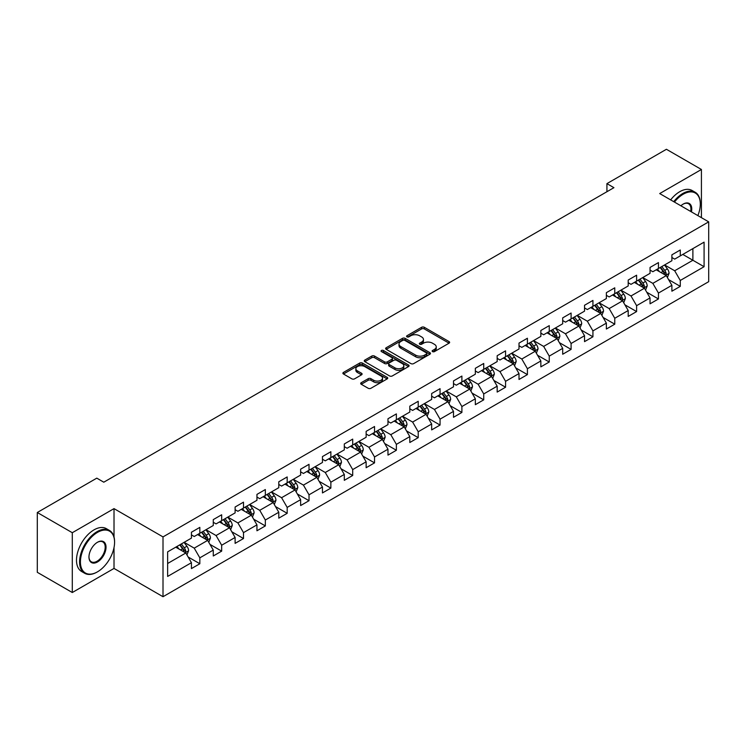 <?xml version="1.0" encoding="UTF-8"?>
<svg xmlns="http://www.w3.org/2000/svg" width="746" height="746" viewBox="0 0 746 746"><rect width="100%" height="100%" fill="white"/><g stroke="black" fill="none" stroke-linecap="round" stroke-linejoin="round"><path stroke-width="1.12" d="M432.54 351.608A1.361 0.783 0 0 0 434.461 351.608L449.064 343.179A1.94 1.119 0 0 0 449.633 342.386A1.94 1.119 0 0 0 449.064 341.593L424.325 327.308A1.94 1.119 0 0 0 421.574 327.308L406.98 335.737A1.361 0.783 0 0 0 406.579 336.297A1.361 0.783 0 0 0 406.98 336.847A1.361 0.783 0 0 0 408.901 336.847L410.794 335.756A6.22 3.59 0 0 1 419.588 335.756L421.649 336.95A6.22 3.59 0 0 1 423.467 339.486A6.22 3.59 0 0 1 421.649 342.022L419.756 343.113A1.361 0.783 0 0 0 419.355 343.673A1.361 0.783 0 0 0 419.756 344.223A1.361 0.783 0 0 0 421.676 344.223L423.569 343.132A6.22 3.59 0 0 1 432.363 343.132L434.424 344.326A6.22 3.59 0 0 1 436.242 346.862A6.22 3.59 0 0 1 434.424 349.408L432.54 350.499A1.361 0.783 0 0 0 432.139 351.049A1.361 0.783 0 0 0 432.54 351.608L432.54 350.499M361.25 382.679A1.94 1.119 0 0 0 360.682 383.481A1.94 1.119 0 0 0 361.25 384.274L368.198 388.274A1.94 1.119 0 0 0 370.939 388.274L387.155 378.912A1.94 1.119 0 0 0 387.724 378.119A1.94 1.119 0 0 0 387.155 377.327L362.425 363.05A1.94 1.119 0 0 0 359.675 363.05L343.458 372.413A1.94 1.119 0 0 0 342.89 373.205A1.94 1.119 0 0 0 343.458 373.998L351.842 378.837A1.94 1.119 0 0 0 354.592 378.837L361.53 374.828A1.94 1.119 0 0 0 362.099 374.035A1.94 1.119 0 0 0 361.53 373.242L357.371 370.846A5.194 3.003 0 0 1 355.851 368.72A5.194 3.003 0 0 1 359.059 365.95A5.194 3.003 0 0 1 364.719 366.603L381.01 376.003A5.194 3.003 0 0 1 382.53 378.119A5.194 3.003 0 0 1 379.322 380.898A5.194 3.003 0 0 1 373.653 380.246L370.939 378.679A1.94 1.119 0 0 0 368.198 378.679L361.25 382.679L361.25 384.274M114.017 508.623L72.297 532.709L37.3 512.502L37.3 572.313L72.297 592.52L114.017 568.433L163.01 596.716L163.01 536.906L114.017 508.623L114.017 537.008M701.417 217.655L701.417 169.482L659.706 193.568L708.7 221.86L163.01 536.906M701.417 169.482L666.42 149.284L606.927 183.628L606.927 191.713M37.3 512.502L96.793 478.149L103.797 482.196L613.93 187.675L606.927 183.628M410.925 363.6A1.94 1.119 0 0 0 413.676 363.6L429.892 354.238A1.94 1.119 0 0 0 430.461 353.445A1.94 1.119 0 0 0 429.892 352.653L405.153 338.376A1.94 1.119 0 0 0 402.411 338.376L386.195 347.739A1.94 1.119 0 0 0 385.626 348.531A1.94 1.119 0 0 0 386.195 349.324L410.925 363.6M381.999 351.898A1.361 0.783 0 0 1 383.379 352.093L383.379 350.471L408.519 364.99A1.94 1.119 0 0 1 409.088 365.782A1.94 1.119 0 0 1 408.519 366.575L392.312 375.937A1.94 1.119 0 0 1 389.561 375.937L364.822 361.661L371.769 357.688L371.769 356.066L364.822 360.076A1.94 1.119 0 0 0 364.253 360.868A1.94 1.119 0 0 0 364.822 361.661L364.822 360.076M371.769 357.688A1.94 1.119 0 0 1 374.511 357.688L374.511 356.066A1.94 1.119 0 0 0 371.769 356.066M374.511 356.066L384.544 361.857A1.94 1.119 0 0 0 387.295 361.857L391.892 359.199A1.94 1.119 0 0 0 392.461 358.406A1.94 1.119 0 0 0 391.892 357.614L381.458 351.58A1.361 0.783 0 0 1 381.057 351.03A1.361 0.783 0 0 1 381.896 350.303A1.361 0.783 0 0 1 383.379 350.471M163.01 596.716L708.7 281.671L708.7 221.86M188.141 556.992L199.835 563.743L199.835 557.84L213.272 550.082L213.272 555.984L221.665 551.135L221.665 545.233L235.111 537.474L235.111 543.377L243.504 538.528L243.504 532.625L256.95 524.867L256.95 530.77L265.343 525.921L265.343 520.018L278.79 512.26L278.79 518.162L287.182 513.313L287.182 507.411L300.629 499.652L300.629 505.555L309.021 500.706L309.021 494.803L322.459 487.045L322.459 492.938L330.86 488.089L330.86 482.196L344.298 474.437L344.298 480.331L352.699 475.482L352.699 469.588L366.137 461.821L366.137 467.723L374.539 462.874L374.539 456.972L387.976 449.213L387.976 455.116L396.378 450.267L396.378 444.364L409.815 436.606L409.815 442.509L418.217 437.66L418.217 431.757L431.654 423.998L431.654 429.901L440.056 425.052L440.056 419.149L453.493 411.391L453.493 417.294L461.895 412.445L461.895 406.542L475.333 398.784L475.333 404.686L483.734 399.837L483.734 393.935L497.172 386.176L497.172 392.079L505.574 387.221L505.574 381.327L519.011 373.569L519.011 379.462L527.413 374.613L527.413 368.72L540.85 360.961L540.85 366.855L549.252 362.006L549.252 356.112L562.689 348.345L562.689 354.247L571.091 349.398L571.091 343.496L584.528 335.737L584.528 341.64L592.93 336.791L592.93 330.888L606.367 323.13L606.367 329.033L614.769 324.184L614.769 318.281L628.207 310.522L628.207 316.425L636.608 311.576L636.608 305.673L650.046 297.915L650.046 303.818L658.448 298.969L658.448 293.066L671.885 285.308L671.885 291.21L680.277 286.361L680.277 280.459L704.084 266.714L704.084 242.142L692.885 248.614L692.885 260.251L704.084 266.714M199.835 563.743L191.433 568.592L191.433 562.689L167.636 576.434L167.636 551.863L191.433 538.118L191.433 532.224L199.835 527.375L199.835 533.269L213.272 525.51L213.272 519.617L221.665 514.768L221.665 520.661L235.111 512.903L235.111 507.01L243.504 502.151L243.504 508.054L256.95 500.296L256.95 494.393L265.343 489.544L265.343 495.447L278.79 487.688L278.79 481.785L287.182 476.936L287.182 482.839L300.629 475.081L300.629 469.178L309.021 464.329L309.021 470.232L322.459 462.473L322.459 456.571L330.86 451.722L330.86 457.624L344.298 449.866L344.298 443.963L352.699 439.114L352.699 445.017L366.137 437.259L366.137 431.356L374.539 426.507L374.539 432.41L387.976 424.642L387.976 418.748L396.378 413.899L396.378 419.793L409.815 412.034L409.815 406.141L418.217 401.292L418.217 407.185L431.654 399.427L431.654 393.524L440.056 388.675L440.056 394.578L453.493 386.82L453.493 380.917L461.895 376.068L461.895 381.971L475.333 374.212L475.333 368.31L483.734 363.461L483.734 369.363L497.172 361.605L497.172 355.702L505.574 350.853L505.574 356.756L519.011 348.997L519.011 343.095L527.413 338.246L527.413 344.148L540.85 336.39L540.85 330.487L549.252 325.638L549.252 331.541L562.689 323.783L562.689 317.88L571.091 313.031L571.091 318.924L584.528 311.166L584.528 305.273L592.93 300.424L592.93 306.317L606.367 298.559L606.367 292.665L614.769 287.816L614.769 293.71L628.207 285.951L628.207 280.048L636.608 275.199L636.608 281.102L650.046 273.344L650.046 267.441L658.448 262.592L658.448 268.495L671.885 260.736L671.885 254.834L680.277 249.985L680.277 255.887L704.084 242.142M197.587 534.565L207.668 540.384L194.23 548.142L184.15 542.323M191.433 534.891L194.23 536.505L199.835 533.269M194.23 548.142L199.835 557.84M207.668 540.384L213.272 550.082M219.427 521.958L229.507 527.776L216.07 535.535L205.989 529.716M213.272 522.284L216.07 523.897L221.665 520.661M216.07 535.535L221.665 545.233M229.507 527.776L235.111 537.474M241.266 509.35L251.346 515.169L237.909 522.927L227.828 517.109M235.111 509.677L237.909 511.29L243.504 508.054M237.909 522.927L243.504 532.625M251.346 515.169L256.95 524.867M263.105 496.743L273.185 502.562L259.748 510.32L249.668 504.501M256.95 497.06L259.748 498.682L265.343 495.447M259.748 510.32L265.343 520.018M273.185 502.562L278.79 512.26M284.944 484.135L295.024 489.954L281.587 497.713L271.507 491.894M278.79 484.452L281.587 486.075L287.182 482.839M281.587 497.713L287.182 507.411M295.024 489.954L300.629 499.652M306.783 471.528L316.863 477.347L303.426 485.105L293.346 479.286M300.629 471.845L303.426 473.468L309.021 470.232M303.426 485.105L309.021 494.803M316.863 477.347L322.459 487.045M328.622 458.911L338.703 464.739L325.265 472.498L315.185 466.679M322.459 459.238L325.265 460.851L330.86 457.624M325.265 472.498L330.86 482.196M338.703 464.739L344.298 474.437M350.461 446.304L360.542 452.123L347.104 459.881L337.024 454.062M344.298 446.63L347.104 448.243L352.699 445.017M347.104 459.881L352.699 469.588M360.542 452.123L366.137 461.821M372.301 433.696L382.381 439.515L368.944 447.274L358.863 441.455M366.137 434.023L368.944 435.636L374.539 432.41M368.944 447.274L374.539 456.972M382.381 439.515L387.976 449.213M394.14 421.089L404.22 426.908L390.783 434.666L380.702 428.847M387.976 421.415L390.783 423.029L396.378 419.793M390.783 434.666L396.378 444.364M404.22 426.908L409.815 436.606M415.979 408.482L426.059 414.3L412.622 422.059L402.542 416.24M409.815 408.808L412.622 410.421L418.217 407.185M412.622 422.059L418.217 431.757M426.059 414.3L431.654 423.998M437.818 395.874L447.898 401.693L434.452 409.451L424.381 403.633M431.654 396.201L434.452 397.814L440.056 394.578M434.452 409.451L440.056 419.149M447.898 401.693L453.493 411.391M459.657 383.267L469.738 389.086L456.291 396.844L446.22 391.025M453.493 383.584L456.291 385.206L461.895 381.971M456.291 396.844L461.895 406.542M469.738 389.086L475.333 398.784M481.496 370.659L491.577 376.478L478.13 384.237L468.05 378.418M475.333 370.976L478.13 372.599L483.734 369.363M478.13 384.237L483.734 393.935M491.577 376.478L497.172 386.176M503.336 358.052L513.416 363.871L499.969 371.629L489.889 365.81M497.172 358.369L499.969 359.992L505.574 356.756M499.969 371.629L505.574 381.327M513.416 363.871L519.011 373.569M525.175 345.435L535.246 351.254L521.808 359.022L511.728 353.194M519.011 345.762L521.808 347.375L527.413 344.148M521.808 359.022L527.413 368.72M535.246 351.254L540.85 360.961M547.014 332.828L557.085 338.647L543.648 346.405L533.567 340.586M540.85 333.154L543.648 334.767L549.252 331.541M543.648 346.405L549.252 356.112M557.085 338.647L562.689 348.345M568.844 320.22L578.924 326.039L565.487 333.798L555.406 327.979M562.689 320.547L565.487 322.16L571.091 318.924M565.487 333.798L571.091 343.496M578.924 326.039L584.528 335.737M590.683 307.613L600.763 313.432L587.326 321.19L577.245 315.371M584.528 307.939L587.326 309.553L592.93 306.317M587.326 321.19L592.93 330.888M600.763 313.432L606.367 323.13M612.522 295.006L622.602 300.825L609.165 308.583L599.085 302.764M606.367 295.332L609.165 296.945L614.769 293.71M609.165 308.583L614.769 318.281M622.602 300.825L628.207 310.522M634.361 282.398L644.441 288.217L631.004 295.975L620.924 290.157M628.207 282.725L631.004 284.338L636.608 281.102M631.004 295.975L636.608 305.673M644.441 288.217L650.046 297.915M656.2 269.791L666.281 275.61L652.843 283.368L642.763 277.549M650.046 270.108L652.843 271.73L658.448 268.495M652.843 283.368L658.448 293.066M666.281 275.61L671.885 285.308M682.804 254.433L692.885 260.251L674.682 270.761L664.602 264.942M671.885 257.501L674.682 259.123L680.277 255.887M674.682 270.761L680.277 280.459M72.297 532.709L72.297 592.52M167.636 563.5L185.829 552.991L175.748 547.172M185.829 552.991L191.433 562.689M668.593 279.61L680.277 286.361M646.754 292.218L658.448 298.969M624.915 304.825L636.608 311.576M603.076 317.432L614.769 324.184M581.237 330.04L592.93 336.791M559.397 342.647L571.091 349.398M537.558 355.264L549.252 362.006M515.719 367.871L527.413 374.613M493.88 380.479L505.574 387.221M472.041 393.086L483.734 399.837M450.202 405.693L461.895 412.445M428.363 418.301L440.056 425.052M406.533 430.908L418.217 437.66M384.694 443.516L396.378 450.267M362.854 456.123L374.539 462.874M341.015 468.74L352.699 475.482M319.176 481.347L330.86 488.089M297.337 493.955L309.021 500.706M275.498 506.562L287.182 513.313M253.659 519.169L265.343 525.921M231.82 531.777L243.504 538.528M209.98 544.384L221.665 551.135M114.017 568.433L114.017 547.573M433.081 351.795L434.424 351.021A6.22 3.59 0 0 0 436.242 348.485L436.242 346.862M423.467 339.486L423.467 341.099A6.22 3.59 0 0 1 421.649 343.645L420.296 344.419M449.036 343.188L424.325 328.93A1.94 1.119 0 0 0 421.574 328.93L407.521 337.043M429.892 352.653L429.892 354.238L405.153 339.99A1.94 1.119 0 0 0 402.411 339.99L386.223 349.342M426.451 354.005A1.361 0.783 0 0 0 426.852 353.445A1.361 0.783 0 0 0 426.451 352.895L404.742 340.363A1.361 0.783 0 0 0 402.821 340.363L400.826 341.509A6.22 3.59 0 0 0 399.007 344.046A6.22 3.59 0 0 0 400.826 346.592L415.671 355.152A6.22 3.59 0 0 0 424.465 355.152L426.451 354.005L426.451 355.618A1.361 0.783 0 0 0 426.852 355.068L426.852 353.445M399.007 344.046L399.007 345.668A6.22 3.59 0 0 0 400.826 348.205L400.826 346.592M426.451 355.618L424.465 356.775A6.22 3.59 0 0 1 415.671 356.775L400.826 348.205M374.511 357.688L384.544 363.479A1.94 1.119 0 0 0 387.295 363.479L391.892 360.822A1.94 1.119 0 0 0 392.461 360.02L392.461 358.406M383.379 352.093L408.5 366.594M394.951 367.871A5.194 3.003 0 0 0 400.621 368.515A5.194 3.003 0 0 0 403.828 365.745A5.194 3.003 0 0 0 402.308 363.628L396.564 360.309A1.94 1.119 0 0 0 393.823 360.309L389.216 362.966A1.94 1.119 0 0 0 388.647 363.759A1.94 1.119 0 0 0 389.216 364.552L394.951 367.871L394.951 369.484A5.194 3.003 0 0 0 400.621 370.137A5.194 3.003 0 0 0 403.828 367.358L403.828 365.745M388.647 363.759L388.647 365.381A1.94 1.119 0 0 0 389.216 366.174L389.216 364.552M394.951 369.484L389.216 366.174M382.53 378.119L382.53 379.742A5.194 3.003 0 0 1 379.322 382.512A5.194 3.003 0 0 1 373.653 381.859L370.939 380.292A1.94 1.119 0 0 0 368.198 380.292L361.278 384.283M355.851 368.72L355.851 370.333A5.194 3.003 0 0 0 357.371 372.459L357.371 370.846M361.502 374.846L357.371 372.459M387.127 378.931L362.425 364.663A1.94 1.119 0 0 0 359.675 364.663L343.486 374.007M667.39 277.521L669.05 273.325A5.25 3.031 -120 0 0 667.381 268.858L664.49 265.007M659.455 271.665L657.487 269.045M665.469 275.143L666.225 273.549A5.25 3.031 -120 0 0 664.723 270.397L661.833 266.536M660.518 267.301L663.726 271.581A2.676 1.539 60 0 1 664.21 272.393L666.225 273.549M660.154 267.506L663.035 271.367A5.25 3.031 60 0 1 664.546 274.519M697.874 215.613A24.152 13.941 120 0 0 700.298 204.078A24.152 13.941 120 0 0 683.224 194.221A24.152 13.941 120 0 0 674.449 202.082M673.722 201.662A24.749 14.286 -60 0 1 682.804 193.494A24.749 14.286 -60 0 1 695.179 192.263A24.749 14.286 -60 0 1 700.298 203.593A24.749 14.286 -60 0 1 700.298 203.835M680.884 205.803A12.076 6.975 -60 0 1 683.224 204.078L683.224 204.078A12.076 6.975 -60 0 1 691.439 211.892M670.645 199.891A24.749 14.286 -60 0 1 679.718 191.713A24.749 14.286 -60 0 1 692.092 190.491L695.179 192.263M690.675 211.454A11.479 6.63 120 0 0 688.539 203.751A11.479 6.63 120 0 0 683.01 204.208M97.073 572.07L97.493 571.828A24.152 13.941 120 0 0 114.576 542.249A24.152 13.941 120 0 0 97.493 532.383A24.152 13.941 120 0 0 80.419 561.962A24.152 13.941 120 0 0 97.493 571.828L97.073 572.07A24.749 14.286 -60 0 1 84.699 573.292A24.749 14.286 -60 0 1 80.913 553.467A24.749 14.286 -60 0 1 97.073 531.656A24.749 14.286 -60 0 1 109.448 530.434A24.749 14.286 -60 0 1 114.576 541.764A24.749 14.286 -60 0 1 114.576 542.006M97.493 561.962A12.076 6.975 -60 0 1 88.961 557.038A12.076 6.975 -60 0 1 97.493 542.249L97.493 542.249A12.076 6.975 -60 0 1 106.035 547.172A12.076 6.975 -60 0 1 97.493 561.962M88.961 556.786A11.479 6.63 120 0 0 91.338 561.803A11.479 6.63 120 0 0 97.073 561.234A11.479 6.63 120 0 0 104.58 551.117A11.479 6.63 120 0 0 102.817 541.922A11.479 6.63 120 0 0 97.288 542.37M84.699 573.292L81.622 571.52A24.749 14.286 -60 0 1 77.826 551.686A24.749 14.286 -60 0 1 93.996 529.874A24.749 14.286 -60 0 1 106.37 528.653L109.448 530.434M645.551 290.129L647.211 285.932A5.25 3.031 -120 0 0 645.542 281.466L642.651 277.615M637.616 284.273L635.648 281.652M643.63 287.751L644.385 286.156A5.25 3.031 -120 0 0 642.884 283.004L639.993 279.144M638.679 279.909L641.886 284.189A2.676 1.539 60 0 1 642.371 285L644.385 286.156M638.315 280.114L641.206 283.974A5.25 3.031 60 0 1 642.707 287.126M623.712 302.736L625.372 298.549A5.25 3.031 -120 0 0 623.703 294.073L620.812 290.222M615.776 296.88L613.809 294.26M621.791 300.358L622.546 298.773A5.25 3.031 -120 0 0 621.045 295.612L618.154 291.761M616.839 292.516L620.047 296.796A2.676 1.539 60 0 1 620.532 297.607L622.546 298.773M616.476 292.73L619.367 296.582A5.25 3.031 60 0 1 620.868 299.743M601.873 315.353L603.542 311.157A5.25 3.031 -120 0 0 601.863 306.69L598.973 302.829M593.937 309.487L591.979 306.867M599.952 312.966L600.707 311.38A5.25 3.031 -120 0 0 599.206 308.219L596.315 304.368M595 305.123L598.208 309.404A2.676 1.539 60 0 1 598.693 310.215L600.707 311.38M594.637 305.338L597.527 309.189A5.25 3.031 60 0 1 599.029 312.35M580.034 327.96L581.703 323.764A5.25 3.031 -120 0 0 580.024 319.297L577.134 315.437M572.098 322.095L570.14 319.475M578.113 325.573L578.868 323.988A5.25 3.031 -120 0 0 577.367 320.827L574.476 316.975M573.161 317.731L576.369 322.011A2.676 1.539 60 0 1 576.854 322.822L578.868 323.988M572.797 317.945L575.688 321.796A5.25 3.031 60 0 1 577.19 324.958M558.195 340.568L559.864 336.371A5.25 3.031 -120 0 0 558.185 331.905L555.294 328.044M550.259 334.712L548.301 332.091M556.274 338.18L557.029 336.595A5.25 3.031 -120 0 0 555.528 333.443L552.637 329.583M551.322 330.338L554.53 334.618A2.676 1.539 60 0 1 555.015 335.43L557.029 336.595M550.958 330.553L553.849 334.413A5.25 3.031 60 0 1 555.35 337.565M536.355 353.175L538.025 348.979A5.25 3.031 -120 0 0 536.346 344.512L533.455 340.652M528.42 347.319L526.462 344.699M534.434 350.788L535.19 349.203A5.25 3.031 -120 0 0 533.688 346.051L530.798 342.19M529.483 342.946L532.691 347.226A2.676 1.539 60 0 1 533.176 348.037L535.19 349.203M529.119 343.16L532.01 347.021A5.25 3.031 60 0 1 533.511 350.172M514.516 365.782L516.185 361.586A5.25 3.031 -120 0 0 514.507 357.12L511.616 353.259M506.581 359.926L504.622 357.306M512.595 363.395L513.351 361.81A5.25 3.031 -120 0 0 511.849 358.658L508.958 354.798M507.644 355.553L510.851 359.833A2.676 1.539 60 0 1 511.336 360.644L513.351 361.81M507.28 355.767L510.171 359.628A5.25 3.031 60 0 1 511.672 362.78M492.677 378.39L494.346 374.194A5.25 3.031 -120 0 0 492.668 369.727L489.777 365.876M484.741 372.534L482.783 369.913M490.765 376.003L491.511 374.417A5.25 3.031 -120 0 0 490.01 371.266L487.119 367.405M485.805 368.17L489.012 372.44A2.676 1.539 60 0 1 489.497 373.261L491.511 374.417M485.441 368.375L488.332 372.235A5.25 3.031 60 0 1 489.833 375.387M470.838 390.997L472.507 386.801A5.25 3.031 -120 0 0 470.829 382.334L467.938 378.483M462.902 385.141L460.944 382.521M468.926 388.619L469.672 387.025A5.25 3.031 -120 0 0 468.171 383.873L465.28 380.012M463.965 380.777L467.173 385.057A2.676 1.539 60 0 1 467.658 385.868L469.672 387.025M463.602 380.982L466.492 384.843A5.25 3.031 60 0 1 467.994 387.995M448.999 403.605L450.668 399.408A5.25 3.031 -120 0 0 448.989 394.942L446.099 391.09M441.063 397.749L439.105 395.128M447.087 401.227L447.833 399.632A5.25 3.031 -120 0 0 446.332 396.48L443.441 392.62M442.126 393.384L445.334 397.665A2.676 1.539 60 0 1 445.819 398.476L447.833 399.632M441.763 393.59L444.653 397.45A5.25 3.031 60 0 1 446.155 400.602M427.16 416.212L428.829 412.025A5.25 3.031 -120 0 0 427.15 407.558L424.269 403.698M419.224 410.356L417.266 407.736M425.248 413.834L425.994 412.249A5.25 3.031 -120 0 0 424.493 409.088L421.602 405.237M420.287 405.992L423.495 410.272A2.676 1.539 60 0 1 423.98 411.083L425.994 412.249M419.923 406.206L422.814 410.058A5.25 3.031 60 0 1 424.315 413.219M405.32 428.829L406.99 424.633A5.25 3.031 -120 0 0 405.311 420.166L402.43 416.305M397.385 422.963L395.427 420.343M403.409 426.442L404.155 424.856A5.25 3.031 -120 0 0 402.654 421.695L399.763 417.844M398.448 418.599L401.656 422.879A2.676 1.539 60 0 1 402.141 423.691L404.155 424.856M398.084 418.814L400.975 422.665A5.25 3.031 60 0 1 402.476 425.826M383.481 441.436L385.15 437.24A5.25 3.031 -120 0 0 383.472 432.773L380.591 428.913M375.546 435.571L373.587 432.95M381.57 439.049L382.316 437.464A5.25 3.031 -120 0 0 380.814 434.303L377.924 430.451M376.609 431.207L379.817 435.487A2.676 1.539 60 0 1 380.301 436.298L382.316 437.464M376.245 431.421L379.136 435.272A5.25 3.031 60 0 1 380.637 438.434M361.642 454.044L363.311 449.847A5.25 3.031 -120 0 0 361.642 445.381L358.751 441.52M353.716 448.187L351.748 445.567M359.731 451.656L360.477 450.071A5.25 3.031 -120 0 0 358.975 446.919L356.084 443.059M354.77 443.814L357.977 448.094A2.676 1.539 60 0 1 358.462 448.905L360.477 450.071M354.406 444.029L357.297 447.889A5.25 3.031 60 0 1 358.798 451.041M339.812 466.651L341.472 462.455A5.25 3.031 -120 0 0 339.803 457.988L336.912 454.127M331.877 460.795L329.909 458.175M337.891 464.264L338.637 462.679A5.25 3.031 -120 0 0 337.136 459.527L334.245 455.666M332.94 456.421L336.138 460.702A2.676 1.539 60 0 1 336.623 461.513L338.637 462.679M332.567 456.636L335.458 460.496A5.25 3.031 60 0 1 336.959 463.648M317.973 479.258L319.633 475.062A5.25 3.031 -120 0 0 317.964 470.595L315.073 466.735M310.038 473.402L308.07 470.782M316.052 476.871L316.798 475.286A5.25 3.031 -120 0 0 315.297 472.134L312.415 468.274M311.101 469.038L314.299 473.309A2.676 1.539 60 0 1 314.784 474.12L316.798 475.286M310.728 469.243L313.618 473.104A5.25 3.031 60 0 1 315.12 476.256M296.134 491.866L297.794 487.67A5.25 3.031 -120 0 0 296.125 483.203L293.234 479.352M288.198 486.01L286.231 483.389M294.213 489.479L294.959 487.893A5.25 3.031 -120 0 0 293.458 484.741L290.576 480.881M289.262 481.646L292.46 485.916A2.676 1.539 60 0 1 292.945 486.737L294.959 487.893M288.889 481.851L291.779 485.711A5.25 3.031 60 0 1 293.281 488.863M274.295 504.473L275.955 500.277A5.25 3.031 -120 0 0 274.286 495.81L271.395 491.959M266.359 498.617L264.392 495.997M272.374 502.095L273.129 500.501A5.25 3.031 -120 0 0 271.619 497.349L268.737 493.488M267.422 494.253L270.621 498.533A2.676 1.539 60 0 1 271.115 499.344L273.129 500.501M267.049 494.458L269.94 498.319A5.25 3.031 60 0 1 271.441 501.471M252.456 517.081L254.116 512.894A5.25 3.031 -120 0 0 252.446 508.418L249.556 504.566M244.52 511.224L242.553 508.604M250.535 514.703L251.29 513.108A5.25 3.031 -120 0 0 249.789 509.956L246.898 506.096M245.583 506.86L248.782 511.141A2.676 1.539 60 0 1 249.276 511.952L251.29 513.108M245.22 507.066L248.101 510.926A5.25 3.031 60 0 1 249.602 514.087M230.617 529.688L232.276 525.501A5.25 3.031 -120 0 0 230.607 521.034L227.716 517.174M222.681 523.832L220.713 521.212M228.696 527.31L229.451 525.725A5.25 3.031 -120 0 0 227.95 522.564L225.059 518.712M223.744 519.468L226.952 523.748A2.676 1.539 60 0 1 227.437 524.559L229.451 525.725M223.38 519.682L226.262 523.533A5.25 3.031 60 0 1 227.763 526.695M208.777 542.305L210.437 538.108A5.25 3.031 -120 0 0 208.768 533.642L205.877 529.781M200.842 536.439L198.874 533.819M206.856 539.918L207.612 538.332A5.25 3.031 -120 0 0 206.11 535.171L203.22 531.32M201.905 532.075L205.113 536.355A2.676 1.539 60 0 1 205.598 537.167L207.612 538.332M201.541 532.29L204.423 536.141A5.25 3.031 60 0 1 205.933 539.302M186.938 554.912L188.598 550.716A5.25 3.031 -120 0 0 186.929 546.249L184.038 542.389M179.003 549.047L177.035 546.436M185.017 552.525L185.773 550.94A5.25 3.031 -120 0 0 184.271 547.778L181.381 543.927M180.066 544.683L183.274 548.963A2.676 1.539 60 0 1 183.758 549.774L185.773 550.94M179.702 544.897L182.593 548.748A5.25 3.031 60 0 1 184.094 551.909M434.424 351.021L434.424 349.408M419.756 344.223L419.756 343.113M421.649 343.645L421.649 342.022M406.98 336.847L406.98 335.737M421.574 328.93L421.574 327.308M424.325 328.93L424.325 327.308M449.064 343.179L449.064 341.593M386.195 349.324L386.195 347.739M402.411 339.99L402.411 338.376M405.153 339.99L405.153 338.376M415.671 356.775L415.671 355.152M424.465 356.775L424.465 355.152M384.544 363.479L384.544 361.857M387.295 363.479L387.295 361.857M391.892 360.822L391.892 359.199M408.519 366.575L408.519 364.99M368.198 380.292L368.198 378.679M370.939 380.292L370.939 378.679M373.653 381.859L373.653 380.246M361.53 374.828L361.53 373.242M343.458 373.998L343.458 372.413M359.675 364.663L359.675 363.05M362.425 364.663L362.425 363.05M387.155 378.912L387.155 377.327M665.768 275.311L669.022 273.428M664.723 270.397L667.381 268.858M660.984 272.551L663.035 271.367M643.929 287.919L647.183 286.035M642.884 283.004L645.542 281.466M639.145 285.159L641.206 283.974M622.089 300.526L625.344 298.642M621.045 295.612L623.703 294.073M617.315 297.766L619.367 296.582M600.25 313.134L603.505 311.259M599.206 308.219L601.863 306.69M595.476 310.373L597.527 309.189M578.411 325.741L581.666 323.867M577.367 320.827L580.024 319.297M573.637 322.981L575.688 321.796M556.572 338.348L559.826 336.474M555.528 333.443L558.185 331.905M551.798 335.597L553.849 334.413M534.733 350.956L537.987 349.081M533.688 346.051L536.346 344.512M529.958 348.205L532.01 347.021M512.894 363.572L516.148 361.689M511.849 358.658L514.507 357.12M508.119 360.812L510.171 359.628M491.055 376.18L494.309 374.296M490.01 371.266L492.668 369.727M486.28 373.42L488.332 372.235M469.215 388.787L472.47 386.904M468.171 383.873L470.829 382.334M464.441 386.027L466.492 384.843M447.376 401.395L450.631 399.511M446.332 396.48L448.989 394.942M442.602 398.634L444.653 397.45M425.537 414.002L428.791 412.118M424.493 409.088L427.15 407.558M420.763 411.242L422.814 410.058M403.698 426.609L406.952 424.735M402.654 421.695L405.311 420.166M398.923 423.849L400.975 422.665M381.859 439.217L385.113 437.342M380.814 434.303L383.472 432.773M377.084 436.457L379.136 435.272M360.02 451.824L363.274 449.95M358.975 446.919L361.642 445.381M355.245 449.073L357.297 447.889M338.18 464.432L341.435 462.557M337.136 459.527L339.803 457.988M333.406 461.681L335.458 460.496M316.341 477.048L319.596 475.165M315.297 472.134L317.964 470.595M311.567 474.288L313.618 473.104M294.502 489.656L297.766 487.772M293.458 484.741L296.125 483.203M289.728 486.896L291.779 485.711M272.672 502.263L275.927 500.38M271.619 497.349L274.286 495.81M267.889 499.503L269.94 498.319M250.833 514.871L254.088 512.987M249.789 509.956L252.446 508.418M246.049 512.11L248.101 510.926M228.994 527.478L232.248 525.594M227.95 522.564L230.607 521.034M224.21 524.718L226.262 523.533M207.155 540.085L210.409 538.211M206.11 535.171L208.768 533.642M202.371 537.325L204.423 536.141M185.316 552.693L188.57 550.818M184.271 547.778L186.929 546.249M180.532 549.933L182.593 548.748M700.298 204.078L700.298 203.593M114.576 542.249L114.576 541.764"/></g></svg>
